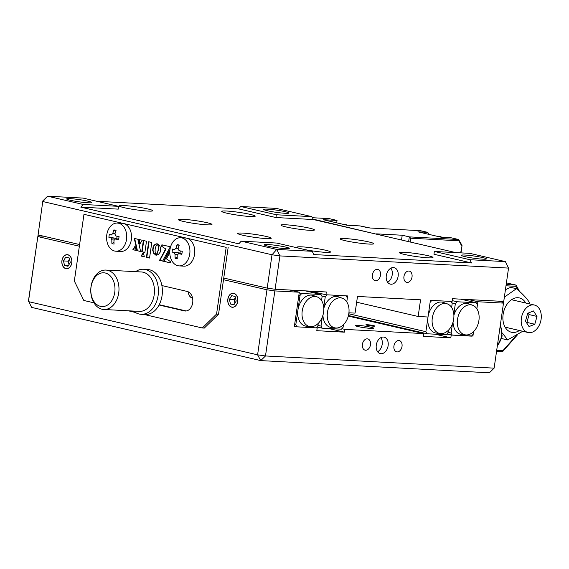<?xml version="1.0" encoding="UTF-8"?>
<svg xmlns="http://www.w3.org/2000/svg" width="569" height="569" viewBox="0 0 569 569"><rect width="100%" height="100%" fill="white"/><g stroke="black" fill="none" stroke-linecap="round" stroke-linejoin="round"><path stroke-width="0.85" d="M482.711 259.165A12.689 1.11 -171.8 0 1 468.948 257.437A12.689 1.11 -171.8 0 1 461.267 255.289A12.689 1.11 -171.8 0 1 464.937 255.04A12.689 1.11 -171.8 0 1 478.7 256.761A12.689 1.11 -171.8 0 1 486.381 258.909A12.689 1.11 -171.8 0 1 482.711 259.165M404.388 252.316A16.914 1.479 8.2 0 0 399.502 252.65A16.914 1.479 8.2 0 0 409.744 255.517A16.914 1.479 8.2 0 0 428.094 257.821A16.914 1.479 8.2 0 0 432.981 257.48A16.914 1.479 8.2 0 0 422.739 254.613A16.914 1.479 8.2 0 0 404.388 252.316M345.134 238.553A16.914 1.479 8.2 0 0 340.241 238.888A16.914 1.479 8.2 0 0 350.49 241.754A16.914 1.479 8.2 0 0 368.833 244.058A16.914 1.479 8.2 0 0 373.726 243.717A16.914 1.479 8.2 0 0 363.477 240.851A16.914 1.479 8.2 0 0 345.134 238.553M285.873 224.791A16.914 1.479 8.2 0 0 280.986 225.125A16.914 1.479 8.2 0 0 291.228 227.991A16.914 1.479 8.2 0 0 309.579 230.296A16.914 1.479 8.2 0 0 314.465 229.954A16.914 1.479 8.2 0 0 304.223 227.088A16.914 1.479 8.2 0 0 285.873 224.791M226.611 211.021A16.914 1.479 8.2 0 0 221.725 211.362A16.914 1.479 8.2 0 0 231.967 214.228A16.914 1.479 8.2 0 0 250.317 216.526A16.914 1.479 8.2 0 0 255.204 216.192A16.914 1.479 8.2 0 0 244.962 213.325A16.914 1.479 8.2 0 0 226.611 211.021M124.12 205.558A16.914 1.479 8.2 0 0 119.234 205.9A16.914 1.479 8.2 0 0 129.476 208.766A16.914 1.479 8.2 0 0 147.826 211.063A16.914 1.479 8.2 0 0 152.712 210.729A16.914 1.479 8.2 0 0 142.47 207.863A16.914 1.479 8.2 0 0 124.12 205.558M183.382 219.321A16.914 1.479 8.2 0 0 178.488 219.662A16.914 1.479 8.2 0 0 188.737 222.529A16.914 1.479 8.2 0 0 207.08 224.826A16.914 1.479 8.2 0 0 211.974 224.492A16.914 1.479 8.2 0 0 201.725 221.626A16.914 1.479 8.2 0 0 183.382 219.321M242.636 233.084A16.914 1.479 8.2 0 0 237.75 233.425A16.914 1.479 8.2 0 0 247.992 236.291A16.914 1.479 8.2 0 0 266.342 238.589A16.914 1.479 8.2 0 0 271.228 238.255A16.914 1.479 8.2 0 0 260.986 235.388A16.914 1.479 8.2 0 0 242.636 233.084M304.792 249.585A16.914 1.479 8.2 0 0 325.603 252.352A16.914 1.479 8.2 0 0 330.489 252.017A16.914 1.479 8.2 0 0 320.247 249.151A16.914 1.479 8.2 0 0 301.897 246.846A16.914 1.479 8.2 0 0 297.011 247.188A16.914 1.479 8.2 0 0 299.621 248.39M285.183 213.29A12.689 1.11 -171.8 0 1 271.42 211.561A12.689 1.11 -171.8 0 1 263.739 209.413A12.689 1.11 -171.8 0 1 267.409 209.157A12.689 1.11 -171.8 0 1 281.164 210.886A12.689 1.11 -171.8 0 1 288.853 213.034A12.689 1.11 -171.8 0 1 285.183 213.29M88.081 202.784A12.689 1.11 -171.8 0 1 74.319 201.056A12.689 1.11 -171.8 0 1 66.637 198.908A12.689 1.11 -171.8 0 1 70.3 198.652A12.689 1.11 -171.8 0 1 84.063 200.38A12.689 1.11 -171.8 0 1 91.744 202.528A12.689 1.11 -171.8 0 1 88.081 202.784M398.136 276.207A8.457 5.875 103.1 0 0 394.132 267.658A8.457 5.875 103.1 0 0 386.308 275.574A8.457 5.875 103.1 0 0 390.306 284.13A8.457 5.875 103.1 0 0 398.136 276.207M387.624 282.252A8.457 5.875 103.1 0 0 392.212 274.834A8.457 5.875 103.1 0 0 390.896 268.155M412.027 276.947A5.782 4.011 103.1 0 0 409.296 271.1A5.782 4.011 103.1 0 0 403.947 276.52A5.782 4.011 103.1 0 0 406.686 282.359A5.782 4.011 103.1 0 0 412.027 276.947M380.497 275.268A5.782 4.011 103.1 0 0 377.759 269.422A5.782 4.011 103.1 0 0 372.411 274.834A5.782 4.011 103.1 0 0 375.149 280.681A5.782 4.011 103.1 0 0 380.497 275.268M285.61 248.66A12.689 1.11 -171.8 0 1 271.847 246.932A12.689 1.11 -171.8 0 1 264.165 244.784A12.689 1.11 -171.8 0 1 267.835 244.528A12.689 1.11 -171.8 0 1 281.591 246.256A12.689 1.11 -171.8 0 1 289.28 248.404A12.689 1.11 -171.8 0 1 285.61 248.66M80.805 207.137L118.252 209.136L118.658 206.355L83.174 204.463L80.805 207.137L238.831 243.838L241.199 241.164L276.754 249.421L312.232 251.313L313.811 254.556L471.488 262.956L433.962 254.243L434.36 251.462L469.838 253.354L505.393 261.612L508.544 268.091L279.905 255.901L275.097 289.258L267.202 288.127L223.752 278.035M471.488 262.956L469.916 259.72L434.36 251.462M241.199 241.164L276.676 243.055L312.232 251.313M455.755 252.6L313.384 219.534L275.937 217.543L276.335 214.762L240.779 206.504L238.404 208.823L96.78 201.277M313.384 219.534L311.812 216.654L276.335 214.762M469.916 259.72L505.393 261.612L508.544 268.091L503.736 301.442L452.49 298.711L452.092 301.492L430.406 300.332L428.009 317.011L418.151 316.485L356.649 302.203M348.918 312.794L355.077 313.121L357.481 296.449L420.555 299.806L418.151 316.485M321.755 295.93L325.262 296.748L326.969 294.82L346.208 295.844L347.339 297.921L346.77 301.883L347.623 295.923L325.945 294.763L310.29 291.129M325.945 294.763L326.343 291.989L275.097 289.258M38.073 234.912L42.867 200.85L38.073 234.912L79.603 244.556M267.202 288.127L272.01 254.77L42.881 201.554L47.618 196.205L83.174 204.463M42.867 200.85L47.618 196.205L83.102 198.097L118.658 206.355M311.812 216.654L276.257 208.396L240.779 206.504M275.937 217.543L238.404 208.823M272.01 254.77L276.754 249.421L279.905 255.901L272.01 254.77M388.122 345.696A8.457 5.875 103.1 0 0 384.125 337.14A8.457 5.875 103.1 0 0 376.294 345.063A8.457 5.875 103.1 0 0 380.298 353.619A8.457 5.875 103.1 0 0 388.122 345.696M377.61 351.742A8.457 5.875 103.1 0 0 382.197 344.316A8.457 5.875 103.1 0 0 380.881 337.645M402.02 346.436A5.782 4.011 103.1 0 0 399.282 340.589A5.782 4.011 103.1 0 0 393.933 346.002A5.782 4.011 103.1 0 0 396.671 351.848A5.782 4.011 103.1 0 0 402.02 346.436M370.483 344.757A5.782 4.011 103.1 0 0 367.745 338.911A5.782 4.011 103.1 0 0 362.403 344.323A5.782 4.011 103.1 0 0 365.134 350.17A5.782 4.011 103.1 0 0 370.483 344.757M237.735 301.392A7.048 5.029 -86.9 0 0 233.169 293.206A7.048 5.029 -86.9 0 0 227.856 299.095A7.048 5.029 -86.9 0 0 232.422 307.281A7.048 5.029 -86.9 0 0 237.735 301.392M71.808 262.857A7.048 5.029 -86.9 0 0 67.249 254.67A7.048 5.029 -86.9 0 0 61.936 260.559A7.048 5.029 -86.9 0 0 66.495 268.746A7.048 5.029 -86.9 0 0 71.808 262.857M357.937 325.383A9.303 0.818 8.2 0 0 355.248 325.568A9.303 0.818 8.2 0 0 360.888 327.147A9.303 0.818 8.2 0 0 370.974 328.405A9.303 0.818 8.2 0 0 373.669 328.221A9.303 0.818 8.2 0 0 368.029 326.649A9.303 0.818 8.2 0 0 357.937 325.383M389.936 325.148A7.048 0.619 -171.8 0 1 384.8 323.96M451.843 302.864L455.349 303.682L457.056 301.755L476.296 302.779L477.427 304.856L476.858 308.818L477.875 301.748L468.486 299.564M348.292 316.087L423.635 333.583L423.229 336.364L450.826 337.837L451.224 335.056L471.673 335.923M472.91 336.208L473.564 331.649L473.195 334.209L471.488 336.137L452.248 335.113L451.117 333.036L448.045 332.317M451.224 335.056L446.914 334.053M450.826 337.837L435.171 334.202M373.513 326.172A4.509 0.398 8.2 0 0 373.506 325.61A4.509 0.398 8.2 0 0 367.19 324.707A4.509 0.398 8.2 0 0 367.197 325.276A4.509 0.398 8.2 0 0 373.513 326.172M316.307 327.701L317.196 327.908L316.798 330.689L344.387 332.161L344.793 329.38L341.848 328.697M344.793 329.38L423.635 333.583M344.387 332.161L328.74 328.526M289.906 290.041L299.301 292.224L294.329 326.691L317.196 327.908M79.368 246.228L37.831 236.576L28.457 301.62L257.593 354.836L266.968 289.792L223.51 279.699M188.268 291.819A7.048 5.029 -86.9 0 0 192.542 298.064M266.968 289.792L274.855 290.923L265.488 355.966L257.593 354.836L260.737 360.604L265.488 355.966L494.127 368.15L503.494 303.113L503.487 302.402L498.046 301.136M37.831 236.576L28.45 300.909L31.601 307.388L260.737 360.604L489.376 372.795L494.127 368.15M37.824 235.872L43.514 236.178M299.301 292.224L274.855 290.923M503.494 303.113L477.875 301.748M135.586 271.655A22.554 16.103 93.1 0 1 143.523 269.258L147.463 269.471A22.554 16.103 93.1 0 1 162.378 290.432A22.554 16.103 93.1 0 1 145.059 314.508L141.119 314.301A22.554 16.103 93.1 0 1 133.487 311.072M143.523 269.258A22.554 16.103 93.1 0 1 158.438 290.218A22.554 16.103 93.1 0 1 141.119 314.301M103.821 309.486L139.298 311.378A19.73 14.09 -86.9 0 0 152.385 301.342A19.73 14.09 -86.9 0 0 141.397 271.968L105.919 270.076A19.73 14.09 93.1 0 1 116.908 299.45A19.73 14.09 93.1 0 1 103.821 309.486A19.73 14.09 93.1 0 1 92.832 280.112A19.73 14.09 93.1 0 1 105.919 270.076M113.217 297.964A16.914 12.077 -86.9 0 0 109.205 274.948A16.914 12.077 -86.9 0 0 92.583 281.392A16.914 12.077 -86.9 0 0 96.588 304.408A16.914 12.077 -86.9 0 0 113.217 297.964M310.731 326.663A15.292 10.626 -76.9 0 1 310.333 326.627A15.292 10.626 -76.9 0 1 302.26 310.731A15.292 10.626 -76.9 0 1 315.077 296.506A15.292 10.626 -76.9 0 1 317.232 296.94A15.292 10.626 -76.9 0 1 323.32 313.704A15.292 10.626 -76.9 0 1 310.731 326.663M310.333 326.627L306.3 326.201A15.79 10.967 -76.9 0 1 297.921 310.077A15.79 10.967 -76.9 0 1 311.2 295.098A15.79 10.967 -76.9 0 1 313.419 295.553L317.232 296.94M298.881 295.133L300.034 295.403L301.741 293.476L320.98 294.5L322.111 296.577L321.535 300.539M300.034 295.403L295.802 324.75L294.65 324.486M299.202 292.886L301.741 293.476M320.98 294.5L305.325 290.866M295.802 324.75L296.933 326.826L316.172 327.858L317.879 325.93L318.249 323.37M296.933 326.826L294.401 326.243M340.312 297.85A15.292 10.626 -76.9 0 1 342.46 298.284A15.292 10.626 -76.9 0 1 348.548 315.048A15.292 10.626 -76.9 0 1 335.966 328.007A15.292 10.626 -76.9 0 1 335.561 327.972A15.292 10.626 -76.9 0 1 327.488 312.075A15.292 10.626 -76.9 0 1 340.312 297.85M323.804 308.377A15.79 10.967 103.1 0 1 324.38 306.648A15.79 10.967 -76.9 0 1 336.428 296.442A15.79 10.967 -76.9 0 1 338.647 296.897L342.46 298.284M322.936 315.212A15.79 10.967 103.1 0 0 323.007 316.371A15.79 10.967 -76.9 0 0 331.528 327.545L335.561 327.972M343.477 324.714L343.107 327.275L341.4 329.202L322.161 328.178L316.961 326.969M322.161 328.178L321.03 326.101L317.957 325.383M322.274 317.125L321.03 326.101M322.324 317.139L323.007 316.371M324.38 306.648L323.519 305.766M325.262 296.748L323.946 305.866M440.819 333.598A15.292 10.626 -76.9 0 1 440.42 333.562A15.292 10.626 -76.9 0 1 432.348 317.666A15.292 10.626 -76.9 0 1 445.164 303.441A15.292 10.626 -76.9 0 1 447.319 303.874A15.292 10.626 -76.9 0 1 453.408 320.639A15.292 10.626 -76.9 0 1 440.819 333.598M440.42 333.562L436.387 333.135A15.79 10.967 -76.9 0 1 428.009 317.011A15.79 10.967 -76.9 0 1 441.288 302.032A15.79 10.967 -76.9 0 1 443.507 302.488L447.319 303.874M451.622 307.473L452.199 303.512L451.068 301.435L431.828 300.411L430.121 302.338L425.889 331.684L348.783 313.782M425.889 331.684L427.02 333.761L446.26 334.792L447.967 332.865L448.336 330.305M427.02 333.761L348.441 315.511M470.399 304.785A15.292 10.626 -76.9 0 1 472.547 305.219A15.292 10.626 -76.9 0 1 478.636 321.983A15.292 10.626 -76.9 0 1 466.054 334.942A15.292 10.626 -76.9 0 1 465.648 334.906A15.292 10.626 -76.9 0 1 457.576 319.01A15.292 10.626 -76.9 0 1 470.399 304.785M453.607 312.701L454.467 313.583A15.79 10.967 -76.9 0 1 466.516 303.377A15.79 10.967 -76.9 0 1 468.735 303.832L472.547 305.219M453.024 322.146A15.79 10.967 103.1 0 0 453.095 323.306L452.362 324.06M452.213 300.631L457.056 301.755M476.296 302.779L460.641 299.145M455.349 303.682L454.034 312.801M454.467 313.583A15.79 10.967 103.1 0 0 453.891 315.311M465.648 334.906L461.615 334.48A15.79 10.967 -76.9 0 1 453.095 323.306M452.412 324.074L451.117 333.036M452.248 335.113L447.049 333.903M159.071 305.02L184.363 310.894A9.865 7.041 -86.9 0 0 185.245 311.015A9.865 7.041 -86.9 0 0 192.685 302.772A9.865 7.041 -86.9 0 0 187.173 291.435L161.873 285.56M144.049 314.458L202.315 327.986L216.569 314.06L226.185 247.351L83.963 214.321L74.347 281.029L83.799 300.46L93.949 302.822M83.963 214.321L226.185 247.351M216.569 314.06L218.546 314.166L228.155 247.458M202.315 327.986L204.285 328.093L218.546 314.166M128.274 310.788L135.33 312.431M151.795 242.465L148.658 241.74L146.418 257.302L149.555 258.034L151.795 242.465M149.042 241.825L146.809 257.323L149.562 257.963M146.809 257.323L146.418 257.302M159.605 245.36L157.513 243.881L158.274 246.91L158.21 249.848L157.449 252.636L155.906 255.09L158.267 254.677L160.273 252.053L160.757 248.71L159.605 245.36M157.947 244.023L158.687 249.222L156.631 255.189M156.304 255.111L155.906 255.09M156.724 254.62L156.326 254.599M157.065 254.13L156.674 254.108M158.353 245.196L157.954 245.175M158.168 244.585L157.769 244.563M139.163 239.535L140.088 243.688M138.751 239.435L139.796 244.144L142.286 240.26L138.751 239.435M137.029 250.659L140.643 251.498L137.805 239.215L134.263 238.397L137.029 250.659L140.628 251.427M134.675 238.489L137.428 250.68M132.869 249.691L136.147 250.452L135.073 246.135L132.869 249.691L136.126 250.381M135.194 246.605L133.267 249.713M143.445 252.906L141.51 256.093L144.306 256.74M143.338 252.416L141.112 256.071L144.32 256.818L143.338 252.416M141.51 256.093L141.112 256.071M146.496 241.235L143.367 240.509L141.745 251.754L144.875 252.48L146.496 241.235M143.751 240.602L142.143 251.775L144.882 252.416M142.143 251.775L141.745 251.754M169.996 249.414L163.602 261.306L170.295 262.864L170.465 261.648L166.433 258.831L169.782 252.636M169.875 250.396L164 261.327L163.602 261.306M164 261.327L170.302 262.793M161.681 246.306L165.657 248.895L159.519 260.36L162.627 261.079L170.323 246.768L161.895 244.812L161.681 246.306L165.657 248.895M166.056 248.916L159.917 260.382L159.519 260.36M159.917 260.382L162.663 261.022M162.279 244.905L162.073 246.327M152.641 249.72L153.538 253.226L155.878 255.111L155.102 252.088L155.166 249.144L155.927 246.363L157.471 243.902L155.508 244.122L153.85 245.595L152.826 248.006L153.054 250.296L152.663 250.275M156.674 243.881L155.181 244.599L153.139 246.946M153.744 246.484L153.346 246.462M155.181 244.599L154.782 244.578M155.529 244.35L155.138 244.329M157.165 243.831L156.276 243.859M157.08 243.817L156.674 243.809M153.538 246.967L153.033 249.741M153.054 250.296L153.708 252.821L155.472 254.983M155.486 254.82L155.095 254.798M159.235 304.7L186.227 310.973M174.562 249.62L175.985 248.226A22.504 15.633 -76.9 0 1 177.123 244.585A22.063 6.202 29.5 0 1 178.161 244.798A22.063 6.202 29.5 0 1 179.256 245.075A22.504 15.633 103.1 0 0 178.118 248.724L179.064 250.666A22.504 1.97 8.2 0 0 182.286 251.306A22.063 5.398 99.5 0 0 181.852 254.307A22.504 1.97 -171.8 0 1 178.63 253.667L181.916 253.831L178.63 253.667L177.208 255.061A22.504 15.633 103.1 0 0 177.279 258.774A22.063 9.552 165.4 0 1 176.177 258.554A22.063 9.552 165.4 0 1 175.145 258.283A22.504 15.633 -76.9 0 1 175.074 254.571L174.128 252.622A22.504 1.97 -171.8 0 1 172.115 252.046A22.063 21.145 -64.6 0 1 172.549 249.044A22.504 1.97 8.2 0 0 174.562 249.62L174.818 249.635M169.982 249.528A14.097 10.064 93.1 0 1 180.608 237.742A14.097 10.064 93.1 0 1 181.86 237.92A14.097 10.064 93.1 0 1 189.733 254.115A14.097 10.064 93.1 0 1 179.107 265.894A14.097 10.064 93.1 0 1 177.855 265.716A14.097 10.064 93.1 0 1 169.982 249.528M180.608 237.742L185.423 237.998A14.097 10.064 93.1 0 1 194.555 254.371A14.097 10.064 93.1 0 1 183.922 266.15L179.107 265.894M177.187 256.896L175.145 258.283M174.128 252.622L179.989 253.027A1.693 1.209 93.1 0 1 180.558 253.76M179.256 252.899L172.115 252.046M179.989 253.027L180.295 250.922M178.83 246.263L177.123 244.585M111.346 234.94L112.776 233.546A22.504 15.633 -76.9 0 1 113.914 229.897A22.063 6.202 29.5 0 1 114.952 230.118A22.063 6.202 29.5 0 1 116.048 230.395A22.504 15.633 103.1 0 0 114.91 234.044L115.856 235.986A22.504 1.97 8.2 0 0 119.077 236.626A22.063 5.398 99.5 0 0 118.644 239.627A22.504 1.97 -171.8 0 1 115.422 238.987L118.708 239.151L115.422 238.987L113.992 240.381A22.504 15.633 103.1 0 0 114.07 244.094A22.063 9.552 165.4 0 1 112.968 243.873A22.063 9.552 165.4 0 1 111.937 243.603A22.504 15.633 -76.9 0 1 111.858 239.883L110.919 237.942A22.504 1.97 -171.8 0 1 108.907 237.365A22.063 21.145 -64.6 0 1 109.34 234.364A22.504 1.97 8.2 0 0 111.346 234.94L111.609 234.954M106.773 234.848A14.097 10.064 93.1 0 1 117.399 223.062A14.097 10.064 93.1 0 1 118.651 223.24A14.097 10.064 93.1 0 1 126.524 239.435A14.097 10.064 93.1 0 1 115.898 251.214A14.097 10.064 93.1 0 1 114.646 251.036A14.097 10.064 93.1 0 1 106.773 234.848M117.399 223.062L122.214 223.318A14.097 10.064 93.1 0 1 131.339 239.691A14.097 10.064 93.1 0 1 120.713 251.47L115.898 251.214M113.978 242.216L111.937 243.603M110.919 237.942L116.78 238.347A1.693 1.209 93.1 0 1 117.349 239.08M116.048 238.219L108.907 237.365M116.78 238.347L117.086 236.242M115.621 231.583L113.914 229.897M62.014 260.581A6.935 4.95 -86.9 0 0 65.89 268.54A6.935 4.95 -86.9 0 0 71.73 262.835A6.935 4.95 -86.9 0 0 67.86 254.869A6.935 4.95 -86.9 0 0 62.014 260.581M70.293 262.501L69.183 257.935L65.762 257.138L63.451 260.915L64.56 265.481L67.981 266.271L70.293 262.501M69.461 259.08L68.18 261.164L63.451 260.915M68.344 265.68L64.56 265.481M68.18 261.164L69.013 264.592M227.941 299.116A6.935 4.95 -86.9 0 0 231.811 307.075A6.935 4.95 -86.9 0 0 237.657 301.371A6.935 4.95 -86.9 0 0 233.781 293.412A6.935 4.95 -86.9 0 0 227.941 299.116M236.22 301.037L235.111 296.47L231.69 295.674L229.378 299.45L230.488 304.017L233.909 304.813L236.22 301.037M235.388 297.615L234.108 299.699L229.378 299.45M234.272 304.216L230.488 304.017M234.108 299.699L234.94 303.128M190.764 293.953L191.397 294.934M188.353 291.861A6.935 4.95 -86.9 0 0 192.514 297.943M506.175 284.543L515.87 285.062L506.417 282.864M518.352 290.332L516.175 286.342L515.87 285.062L516.218 285.332L519.49 291.342M496.701 350.284L502.939 350.618L502.32 351.564L502.783 351.422L517.193 335.169M428.884 234.371L427.788 232.351L417.931 231.825L441.636 237.33L451.487 237.856L458.6 239.506L461.879 245.154A1.131 0.64 151.4 0 1 461.679 245.879L458.906 240.787L410.747 238.219L410.199 242.024M336.692 222.835L337.033 220.445L323.235 219.712L346.941 225.217L359.949 225.907A1.131 0.782 -76.9 0 1 360.134 225.95M337.033 220.445L329.131 218.61L312.395 217.721M313.163 219.136L376.543 234.208M376.593 233.866L402.212 235.232L409.324 236.882L410.747 238.219M402.212 235.232L401.529 240.011M427.788 232.351L420.463 230.687M408.634 241.661L409.324 236.882L458.6 239.506L458.906 240.787M525.784 303.028A17.618 12.241 103.1 0 0 518.409 297.765A17.618 12.241 103.1 0 0 503.224 313.782A17.618 12.241 103.1 0 0 512.47 332.431A17.618 12.241 103.1 0 0 519.405 330.489M529.888 303.981L529.86 303.185C527.25 298.796 522.769 293.96 516.424 288.689L504.362 297.132M502.349 333.021L507.64 339.928L501.815 338.576M505.428 289.706L510.592 287.331L516.424 288.689M507.64 339.928L522.747 331.265M540.55 321.883A14.097 9.794 -76.9 0 1 528.053 332.495A14.097 9.794 -76.9 0 1 521.937 315.653A14.097 9.794 -76.9 0 1 534.433 305.041A14.097 9.794 -76.9 0 1 540.55 321.883M527.691 313.299L525.493 321.122L529.042 326.592L534.796 324.238L536.994 316.414L533.445 310.944L527.691 313.299M526.439 322.587L526.894 322.403L529.092 314.579L528.146 313.114M529.092 314.579L536.994 316.414M526.894 322.403L534.796 324.238M184.363 310.894L186.127 310.987M177.258 254.684L175.074 254.571M175.985 248.226L178.211 248.347M114.049 240.004L111.858 239.883M112.776 233.546L115.002 233.667M502.939 350.618L516.047 335.831M516.175 286.342L505.99 285.794M502.32 351.564L496.559 351.251L502.413 351.578M359.949 225.907L367.062 227.557A1.131 0.782 -76.9 0 1 367.24 227.6M367.062 227.557L370.22 228.013A1.131 0.804 -86.9 0 0 370.028 227.998M420.676 230.701L370.22 228.013M460.99 252.885L462.007 245.858L460.67 252.864M497.377 345.568A15.505 11.067 -86.9 0 0 500.286 325.411M347.403 225.239A15.505 11.067 -86.9 0 0 343.861 224.207L347.631 225.253M442.099 237.358A15.505 11.067 -86.9 0 0 438.557 236.327L442.326 237.365M371.344 325.191L371.23 325.959M420.569 230.687L370.12 227.998L360.042 225.921M462.007 245.858A1.131 1.131 0 0 0 461.879 245.154M505.101 327.168L528.053 332.495M511.474 299.707L534.433 305.041M500.4 324.593L502.143 336.059L497.299 346.108M342.232 224.122L343.861 224.207M436.928 236.242L438.557 236.327"/></g></svg>
